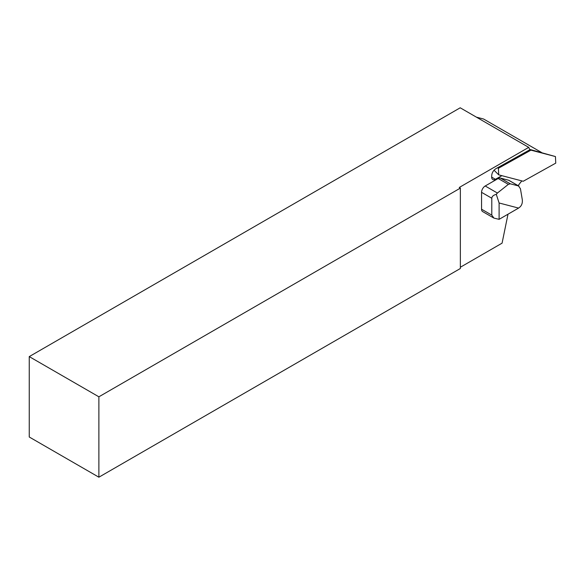 <?xml version="1.0" encoding="UTF-8"?>
<svg xmlns="http://www.w3.org/2000/svg" width="585" height="585" viewBox="0 0 585 585"><rect width="100%" height="100%" fill="white"/><g stroke="black" fill="none" stroke-linecap="round" stroke-linejoin="round"><path stroke-width="0.88" d="M523.224 181.262L498.72 174.849L498.413 168.275L530.946 150.155L555.443 156.561L555.75 163.135L523.224 181.262M494.025 170.191L498.72 174.849M529.761 149.402L555.443 156.561M460.358 188.107L460.358 268.508L98.88 477.206L98.88 396.805L460.358 188.107L459.262 187.471L528.73 147.362A31.531 18.201 120 0 0 529.952 149.709L530.946 150.155M529.776 149.804L497.542 167.763L498.413 168.275M521.878 180.911A31.531 18.201 120 0 0 518.156 185.679M528.73 147.362L460.205 107.794L29.25 356.601L29.25 437.002L98.88 477.206M507.999 214.198L502.076 243.155L460.358 267.243M29.25 356.601L98.88 396.805M497.542 167.763L495.963 168.648C493.096 170.593 491.671 173.197 491.685 176.443A5.426 3.137 120 0 0 492.775 179.522A5.426 3.137 120 0 0 495.422 179.288L501.893 175.683M541.564 152.488L483.612 119.026L476.373 117.139M518.588 208.084L499.1 219.338L499.1 202.988L518.588 208.084L520.028 206.944C521.835 205.174 522.595 202.798 522.317 199.821L520.438 188.743L518.529 185.964L510.325 183.814L500.35 178.059A5.17 2.983 120 0 0 498.201 178.498L485.206 185.993A5.17 2.983 120 0 0 481.557 192.326L481.557 209.211A5.17 2.983 120 0 0 482.625 211.573L493.93 218.103L491.788 215.119L481.557 209.211M481.557 192.326L491.788 198.235L491.788 215.119M498.201 178.498L508.358 184.363L497.411 193.043L485.206 185.993M508.555 180.209L518.975 186.147L508.994 180.385A5.17 2.983 120 0 0 508.555 180.209L500.35 178.059M499.1 202.988L496.292 194.337L497.411 193.043M508.358 184.363L510.325 183.814M491.788 198.235C491.941 196.421 493.447 195.119 496.292 194.337M499.1 219.338L493.93 218.103M491.649 177.109L495.422 179.288"/></g></svg>
